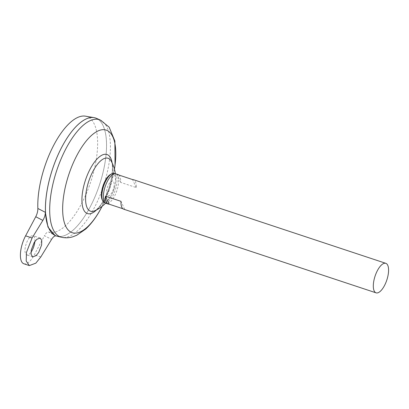 <?xml version="1.0" encoding="UTF-8"?>
<svg xmlns="http://www.w3.org/2000/svg" width="409" height="409" viewBox="0 0 409 409"><rect width="100%" height="100%" fill="white"/><g stroke="black" fill="none" stroke-linecap="round" stroke-linejoin="round"><path stroke-width="0.31" stroke-dasharray="2.04 1.53" d="M110.563 174.423A14.412 5.746 -71.7 0 1 114.75 175.89A14.412 5.746 -71.7 0 1 114.714 186.678A14.412 5.746 -71.7 0 1 112.823 192.383A14.412 5.746 -71.7 0 1 111.672 194.796A14.412 5.746 -71.7 0 1 102.173 199.73M114.914 173.748A15.435 6.15 -71.7 0 1 112.92 195.635A15.435 6.15 -71.7 0 1 105.261 202.874M106.948 194.796A7.771 3.098 -71.7 0 1 108.605 184.602A7.771 3.098 -71.7 0 1 113.753 181.995A7.771 3.098 -71.7 0 1 112.092 192.189A7.771 3.098 -71.7 0 1 106.948 194.796A7.771 3.098 -71.7 0 1 108.605 184.602A7.771 3.098 -71.7 0 1 113.753 181.995A7.771 3.098 -71.7 0 1 112.092 192.189A7.771 3.098 -71.7 0 1 106.948 194.796M34.862 241.499A10.102 4.029 108.3 0 0 33.129 235.732A10.102 4.029 108.3 0 0 27.684 240.39A10.102 4.029 108.3 0 0 26.774 254.909A10.102 4.029 108.3 0 0 30.982 252.261M115.916 173.866A15.542 6.196 -71.7 0 1 114.515 196.208A15.542 6.196 -71.7 0 1 106.135 203.375M123.728 209.203A15.542 6.196 108.3 0 0 124.668 209.326L122.894 208.743M96.381 118.313A62.168 24.785 -71.7 0 1 89.949 207.363A62.153 24.78 -71.7 0 1 56.442 236.008A62.153 24.78 -71.7 0 1 62.05 146.667A62.153 24.78 -71.7 0 1 95.553 118.012A62.153 24.78 -71.7 0 1 89.949 207.353A62.168 24.785 -71.7 0 1 57.291 236.264M83.375 120.481A62.153 24.78 -71.7 0 1 95.537 118.012A62.153 24.78 -71.7 0 1 89.934 207.348A62.153 24.78 -71.7 0 1 56.432 236.003A62.153 24.78 -71.7 0 1 48.155 226.76M111.524 161.77A27.884 11.115 -71.7 0 1 105.568 198.35A27.884 11.115 -71.7 0 1 94.678 210.809C95.261 210.753 99.377 208.099 104.264 199.071C112.659 185.297 113.738 161.846 111.166 161.064A27.884 11.115 -71.7 0 1 111.524 161.77M85.425 116.166A60.834 24.254 -71.7 0 1 81.386 203.968A60.834 24.254 -71.7 0 1 48.697 232.051C47.378 231.791 45.972 233.012 44.469 235.702L51.585 239.372M95.548 117.996A62.168 24.785 -71.7 0 1 89.939 207.358A62.168 24.785 -71.7 0 1 56.432 236.019L56.432 236.003M55.997 235.865L54.924 235.379M56.202 235.921L48.697 232.051M23.84 263.764A19.427 7.745 108.3 0 0 34.315 254.807L44.469 235.702M118.774 175.001A15.542 6.196 -71.7 0 1 120.681 182.409L136.238 187.567A15.542 6.196 108.3 0 0 133.503 179.699M124.668 209.326L120.992 201.335M136.238 187.567L132.562 179.571M120.681 182.409L117.005 174.413M100.312 120.021A61.785 24.632 -71.7 0 1 93.922 208.518A61.785 24.632 -71.7 0 1 61.462 237.246M112.127 162.905A31.099 12.398 -71.7 0 1 104.198 199.224A31.099 12.398 -71.7 0 1 96.555 209.904M114.443 169.065A54.019 21.534 -71.7 0 1 102.086 206.346M40.808 256.954L34.315 254.807M112.823 192.383A35.481 35.481 0 0 0 114.714 186.678M40.143 238.053L33.129 235.732M105.645 203.15A35.481 35.481 0 0 0 115.389 173.753M102.122 206.315L109.668 188.171L114.454 169.111M32.751 256.893L26.774 254.909"/><path stroke-width="0.61" d="M105.261 202.874A15.435 6.15 -71.7 0 1 102.746 200.921L102.173 199.73A14.412 5.746 -71.7 0 1 102.127 199.633A14.412 5.746 -71.7 0 1 105.205 180.727A14.412 5.746 -71.7 0 1 110.563 174.423L111.734 173.815A15.435 6.15 -71.7 0 1 114.914 173.748M102.746 200.921A15.435 6.15 -71.7 0 1 105.992 180.568A15.435 6.15 -71.7 0 1 111.734 173.815M30.982 252.261A10.102 4.029 108.3 0 0 32.219 250.252A10.102 4.029 108.3 0 0 34.862 241.499M34.177 242.542L36.774 239.311L40.143 238.053L41.774 240.431L41.626 244.945L38.712 252.404L36.12 255.635L32.751 256.893L31.12 254.516L31.263 249.996L34.177 242.542M122.894 208.743L109.106 204.173A15.542 6.196 -71.7 0 1 108.165 204.045L106.135 203.375A15.542 6.196 -71.7 0 1 107.536 181.034A15.542 6.196 -71.7 0 1 115.916 173.866L117.945 174.541A15.542 6.196 -71.7 0 1 118.774 175.001M108.165 204.045A15.542 6.196 -71.7 0 1 105.43 196.177L120.992 201.335A15.542 6.196 108.3 0 0 123.728 209.203L376.06 292.834A15.542 6.196 -71.7 0 1 377.461 270.492A15.542 6.196 -71.7 0 1 385.835 263.33A15.542 6.196 -71.7 0 1 384.434 285.666A15.542 6.196 -71.7 0 1 376.06 292.834M48.155 226.76A62.153 24.78 -71.7 0 1 62.035 146.667A62.153 24.78 -71.7 0 1 83.375 120.481M114.454 169.111L115.036 165.297L114.883 141.125L109.167 127.184L100.312 120.021A61.785 24.632 -71.7 0 0 66.192 148.196A61.785 24.632 -71.7 0 0 61.462 237.246L57.291 236.264A62.168 24.785 -71.7 0 1 62.045 146.662A62.168 24.785 -71.7 0 1 94.07 117.628A62.168 24.785 -71.7 0 1 95.548 117.996M105.645 203.15A35.481 35.481 0 0 1 94.678 210.809L94.678 210.809A27.884 11.115 -71.7 0 1 87.102 207.706A27.884 11.115 -71.7 0 1 93.053 171.126A27.884 11.115 -71.7 0 1 111.166 161.064L111.166 161.064A35.481 35.481 0 0 1 115.389 173.753M56.432 236.019A62.168 24.785 -71.7 0 1 55.026 235.431A62.168 24.785 -71.7 0 1 62.03 146.657A62.168 24.785 -71.7 0 1 96.381 118.313L100.312 120.021M56.202 235.921C54.806 235.599 53.267 236.75 51.585 239.372L40.808 256.954L35.818 263.171L29.341 265.584L26.202 261.014L26.483 252.333L32.086 237.987L42.863 220.405L35.747 216.734C37.183 213.917 37.884 211.167 37.858 208.478A60.834 24.254 -71.7 0 1 54.075 144.571A60.834 24.254 -71.7 0 1 85.425 116.166L94.07 117.628M37.858 208.478L45.338 212.291C45.312 214.924 44.489 217.629 42.863 220.405M54.924 235.379L47.971 227.097L45.338 212.291M35.747 216.734L25.593 235.835A19.427 7.745 108.3 0 0 23.84 263.764L29.341 265.584M385.835 263.33L133.503 179.699A15.542 6.196 108.3 0 0 132.562 179.571L117.005 174.413A15.542 6.196 -71.7 0 1 117.945 174.541M109.106 204.173L105.43 196.177M102.086 206.346A54.019 21.534 -71.7 0 1 101.345 207.767A54.019 21.534 -71.7 0 1 65.563 225.891A54.019 21.534 -71.7 0 1 77.097 155.021A54.019 21.534 -71.7 0 1 106.534 130.231A54.019 21.534 -71.7 0 1 114.443 169.065M96.555 209.904A31.099 12.398 -71.7 0 1 82.265 204.929A31.099 12.398 -71.7 0 1 90.236 168.861A31.099 12.398 -71.7 0 1 112.127 162.905M32.086 237.987L25.593 235.835M61.462 237.246C65.322 238.089 69.09 237.941 72.756 236.816L76.769 235.252L85.757 229.02C91.519 223.646 96.677 216.647 101.238 208.012L102.122 206.315"/></g></svg>

